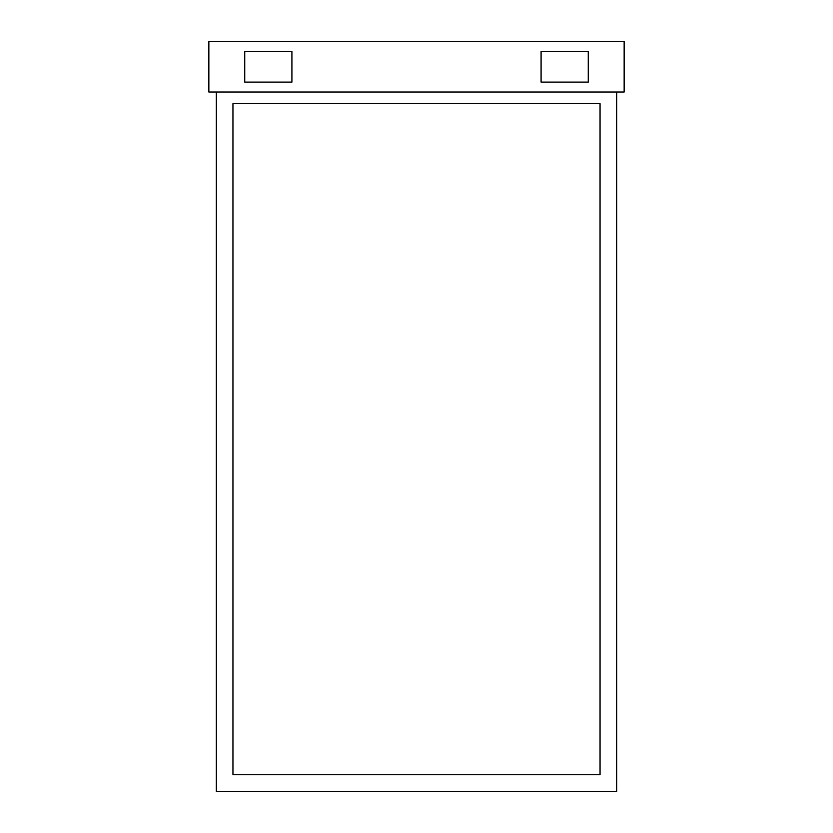 <?xml version="1.0" encoding="UTF-8"?>
<svg xmlns="http://www.w3.org/2000/svg" width="833" height="833" viewBox="0 0 833 833"><rect width="100%" height="100%" fill="white"/><g stroke="black" fill="none" stroke-linecap="round" stroke-linejoin="round"><path stroke-width="1.25" d="M216.33 791.35L216.33 92.015L616.67 92.015L616.67 791.35L216.33 791.35M232.948 774.742L232.948 103.646L600.052 103.646L600.052 774.742L232.948 774.742M208.854 92.015L624.146 92.015L624.146 41.65L208.854 41.65L208.854 92.015M588.265 82.113L541.086 82.113L541.086 51.552L588.265 51.552L588.265 82.113M244.735 51.552L291.914 51.552L291.914 82.113L244.735 82.113L244.735 51.552"/></g></svg>
